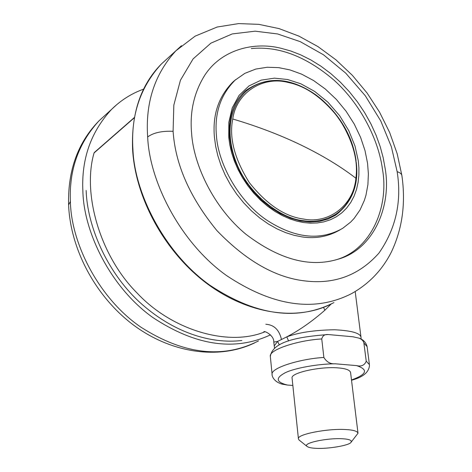 <?xml version="1.0" encoding="UTF-8"?>
<svg xmlns="http://www.w3.org/2000/svg" width="472" height="472" viewBox="0 0 472 472"><rect width="100%" height="100%" fill="white"/><g stroke="black" fill="none" stroke-linecap="round" stroke-linejoin="round"><path stroke-width="0.71" d="M385.075 168.067L383.122 157.459L380.137 146.444L376.072 135.187L370.909 123.865L364.673 112.69L357.428 101.875L349.274 91.633L340.365 82.169L330.86 73.65L320.948 66.21L310.836 59.932L300.699 54.858L290.722 50.988L281.046 48.28C254.107 41.489 221.492 49.365 204.665 75.408C194.063 92.506 189.703 111.716 191.579 133.045C193.555 165.224 214.099 208.193 246.113 234.401C279.188 259.488 309.738 267.789 337.763 259.299C374.054 249.487 391.884 205.361 385.075 168.067M335.344 259.989C371.434 250.231 389.217 206.376 382.473 169.318C378.721 140.385 361.009 104.501 334.117 80.252C306.263 56.451 278.663 45.884 251.305 48.563M235.841 79.526L233.197 81.721C218.636 96.241 212.382 114.767 214.435 137.287L215.645 146.214L217.798 155.589L220.967 165.259L225.179 175.035L230.424 184.705L236.631 194.045L243.694 202.83L251.458 210.854L259.742 217.952L268.344 223.988L277.058 228.89L285.69 232.655L294.085 235.304L302.098 236.903C315.609 238.968 328.246 236.625 340.023 229.882M367.546 163.2L365.015 150.609L360.614 137.429L354.277 124.118L346.088 111.233L336.294 99.356L325.285 88.996L313.561 80.523L301.637 74.157L289.973 69.921L278.722 67.644L267.199 67.254L255.735 69.077L244.874 73.343L235.186 80.098C220.613 94.63 214.365 113.18 216.441 135.741C218.17 163.306 238.053 200.541 266.302 219.852C294.516 238.254 319.928 241.109 342.542 228.413L350.554 222.194L354.077 218.477L360.024 209.975L364.384 200.346L365.959 195.225L367.912 184.617L368.384 173.838L367.546 163.2M351.493 379.984C366.956 374.349 368.62 369.558 356.49 365.599C361.328 366.779 364.579 365.31 366.243 361.192L363.823 342.501L362.803 340.654L361.31 339.315L359.245 338.2L352.903 336.772L328.176 334.542C324.754 334.206 322.612 335.68 321.751 338.961C299.431 340.058 268.415 349.528 270.338 356.525L272.114 374.491C270.208 367.806 301.431 358.62 323.875 357.481L321.751 338.961M356.49 365.599L335.244 363.794C318.187 363.841 294.805 368.042 285.365 372.679C275.217 378.031 275.931 382.155 287.489 385.058L292.852 385.453M307.071 446.441L299.018 439.981L298.422 438.818L292.085 378.155C290.121 372.839 320.824 366.16 338.548 367.942C345.964 368.555 349.976 370.095 350.584 372.55L358.006 433.249L350.985 442.352C349.292 445.456 327.969 449.067 316.122 448.335C311.591 448.146 308.576 447.515 307.071 446.441C301.997 443.137 327.12 437.833 342.271 438.748C349.321 439.149 352.23 440.346 350.985 442.352M287.489 385.058L282.232 384.173C271.99 381.311 271.813 373.794 272.108 374.485M323.875 357.481C326.712 362.077 330.5 364.183 335.244 363.794M298.422 438.818C296.522 434.382 327.881 428.31 345.87 429.549C353.392 429.962 357.44 431.196 358.006 433.249M86.146 190.482C87.237 225.551 106.218 271.14 139.382 301.98C173.141 332.772 211.025 344.153 241.835 340.507M274.208 345.905L277.601 341.427L286.769 336.866C298.752 332.447 314.688 330.076 334.583 329.763C351.681 330.618 360.49 333.161 361.015 337.403M331.149 304.033L324.866 310.222C312.004 321.473 299.307 330.353 286.769 336.866L288.622 340.99M324.866 310.222L323.538 307.378M279.306 344.855L277.601 341.427L273.772 342.076M264.963 331.781C228.359 346.944 171.837 330.353 137.069 293C100.335 256.414 82.069 194.016 94.04 152.987L94.376 152.456M305.207 280.952C334.666 284.457 359.227 275.194 378.898 253.151C395.837 228.873 401.92 201.721 397.153 171.696L391.4 146.857L380.762 120.956L365.293 95.751L345.734 73.142L323.485 54.781L300.239 41.654L277.63 33.96L255.116 31.176L232.248 33.925L210.884 43.164L193.054 58.953L180.422 80.258L173.826 105.138L173.1 131.299C175.324 164.48 189.897 197.55 216.825 230.495C246.048 260.845 275.512 277.66 305.207 280.952M303.732 222.572L296.87 221.156L289.696 218.849L282.321 215.592L274.881 211.367L267.541 206.181L260.473 200.104L253.842 193.237L247.812 185.726L242.502 177.749L238.012 169.483L234.395 161.135L231.663 152.875L229.793 144.863L228.731 137.222L228.837 122.277L232.224 107.899L239.074 95.385L249.021 85.898L261.169 80.134L274.374 78.157L287.525 79.491L300.865 83.798L314.665 91.403L327.94 102.229L339.61 115.664L348.796 130.691L355.027 146.102L358.289 160.822L358.921 167.949L358.885 175.189L358.101 182.398L356.513 189.443L354.077 196.163L350.79 202.399L346.69 207.993L341.84 212.819L336.335 216.778L330.3 219.799L323.875 221.858L317.213 222.967L310.452 223.179L303.732 222.572M356.094 161.147C353.534 137.269 335.079 106.383 311.066 91.692C287.312 77.013 265.459 76.706 245.505 90.766C233.481 101.574 228.188 117.233 229.622 137.753L231.422 148.869L234.773 160.085L239.599 171.1L245.782 181.632L253.163 191.396L261.547 200.134L270.704 207.621L280.397 213.668L290.368 218.141L300.351 220.943L310.086 222.023L319.343 221.392L327.904 219.091L335.586 215.22C352.136 202.435 359.021 184.788 356.236 162.285M329.822 304.676C294.941 321.379 245.871 313.55 204.936 282.061C164.055 250.538 135.458 197.809 132.614 149.766C131.145 113.616 140.703 85.054 161.3 64.074C140.208 87.102 130.744 115.492 132.915 149.252C134.473 193.349 164.763 253.387 210.17 285.418C255.989 315.626 297.242 321.349 333.934 302.582M397.153 171.696C400.055 172.599 401.642 173.926 401.902 175.69C405.843 203.237 402.38 228.595 391.506 251.753C382.485 269.772 369.198 283.713 351.646 293.578C314.747 312.464 273.052 306.458 226.548 275.565C180.452 242.82 149.471 181.679 147.665 136.939C145.293 102.672 154.71 73.951 175.903 50.775L181.454 45.701M173.1 131.31C161.937 130.832 153.459 132.709 147.665 136.939M367.122 346.649L363.924 343.014M366.243 361.192L369.428 364.649M270.45 334.872C234.72 351.546 195.491 345.74 152.757 317.461C110.672 287.507 83.691 232.248 82.871 191.042C81.331 159.023 90.895 131.794 111.575 109.374L116.956 104.454M143.565 89.155C131.517 93.503 120.856 100.247 111.575 109.374L99.15 120.696C78.588 142.951 69.012 169.873 70.405 201.45C71.001 242.738 98.424 298.097 140.827 327.12C183.661 354.49 222.896 359.08 258.532 340.902M68.587 204.907L70.405 201.45M265.825 324.258C274.008 324.807 279.206 329.816 281.418 339.279M134.378 117.74L94.04 152.987M246.237 91.161C257.7 81.756 271.494 78.694 287.613 81.963C314.281 87.674 340.395 112.295 351.18 141.264C361.989 170.18 356.13 201.007 335.444 214.406C325.361 220.442 314.482 222.518 302.806 220.636C279.737 218.182 248.714 193.845 236.861 164.002C225.539 136.278 228.159 108.112 246.237 91.161L248.862 89.066M303.543 219.049C284.752 216.559 266.662 204.394 249.287 182.558C234.478 158.881 228.967 137.694 232.761 119.003C236.401 92.394 263.122 75.791 288.062 82.453C305.933 85.998 322.836 97.934 338.76 118.248C352.661 140.031 358.366 160.026 355.882 178.233C354.035 204.193 329.721 224.271 303.543 219.049M355.888 178.227C340.554 166.427 322.4 155.43 301.431 145.234C280.374 135.069 257.488 126.325 232.761 119.003M233.203 81.721L235.186 80.098M401.855 175.348L397.182 153.748L389.671 132.526L379.535 112.112L367.021 92.931L352.389 75.373L335.94 59.82L318.004 46.628L298.923 36.126L279.058 28.603L258.803 24.349L238.596 23.6L217.161 27.028L195.089 36.167L175.903 50.775L161.3 64.074M359.558 338.336C363.534 339.864 366.054 342.607 367.104 346.566M367.175 347.156L369.411 364.561M351.522 380.243C363.115 377.175 369.104 372.142 369.482 365.133M328.099 334.548C300.988 336.654 272.427 340.749 270.338 356.531M99.15 120.696C78.027 142.22 67.838 170.156 68.576 204.5C70.304 249.594 95.934 297.13 133.794 325.273C171.666 353.322 218.99 359.971 254.544 342.938M360.997 337.315L355.198 291.554M274.503 348.059L273.76 342.041C274.297 335.757 264.981 330.789 263.86 331.651M94.311 152.509L134.437 117.445M361.068 337.858L361.08 339.085"/></g></svg>
